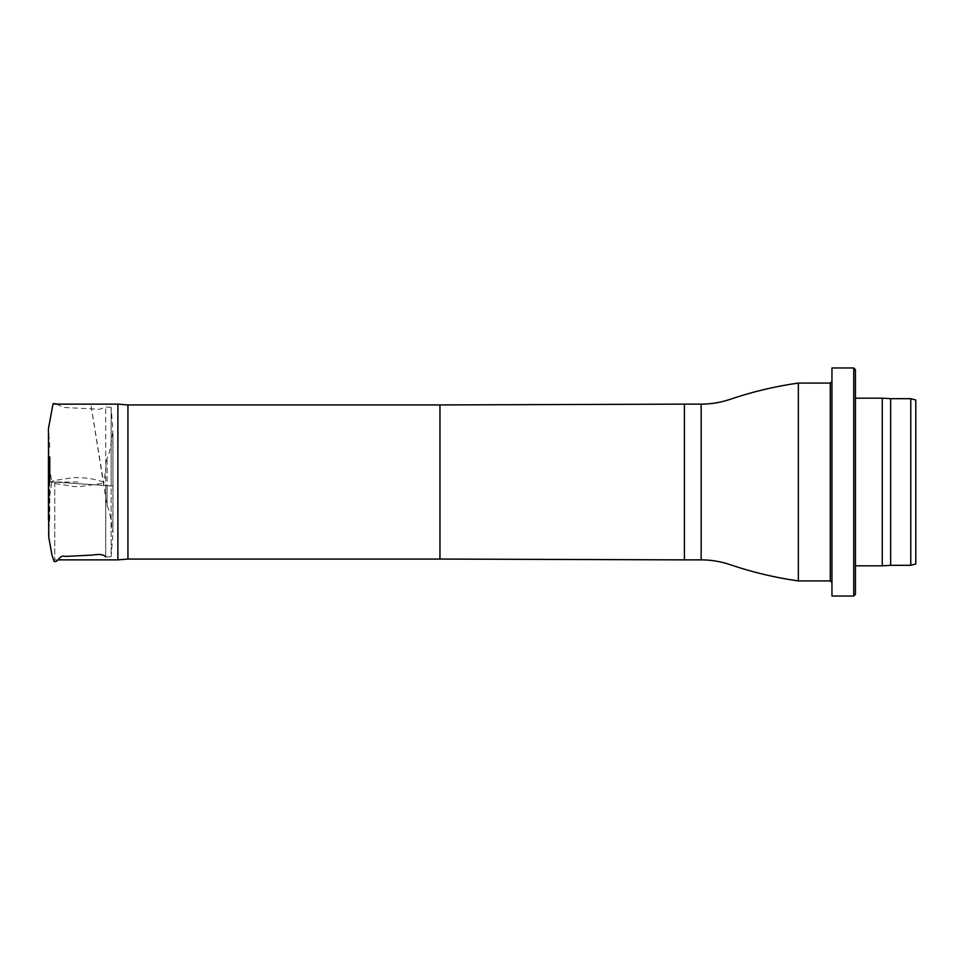 <?xml version="1.0" encoding="UTF-8"?>
<svg xmlns="http://www.w3.org/2000/svg" width="964" height="964" viewBox="0 0 964 964"><rect width="100%" height="100%" fill="white"/><g stroke="black" fill="none" stroke-linecap="round" stroke-linejoin="round"><path stroke-width="0.72" stroke-dasharray="4.82 3.62" d="M112.957 486.097L112.764 428.667L111.149 407.326L111.149 556.674L112.836 534.454L112.981 431.607C112.668 429.787 110.113 455.876 107.064 457.779L103.811 483.771L90.809 404.133L107.076 506.208C110.113 508.112 112.668 534.189 112.981 532.393L112.957 486.097L107.076 485.76L107.076 457.779L107.076 506.208L107.076 485.76L112.86 486.085L105.727 485.531L105.727 407.037L105.727 556.963L105.727 485.531L112.933 486.121L48.477 481.614L105.727 485.531L49.321 481.687L49.779 517.439L49.779 456.912M117.885 559.867L117.885 404.133M54.791 482L54.791 559.867L54.791 482M127.947 559.06L127.947 404.94M798.349 580.931L798.349 383.07M915.8 563.988L915.8 400.012M910.775 565.326L910.775 398.674M890.652 565.326L890.652 398.674M882.265 565.832L882.265 398.168M855.43 482L855.43 565.832L855.43 482M855.43 594.354L855.43 369.646M853.755 596.029L853.755 367.971M831.956 596.029L831.956 367.971M831.956 482L831.956 381.395L831.956 482M78.036 482L48.441 482M49.779 481.771L48.453 481.639L48.441 498.376M439.958 559.06L439.958 404.94M684.392 559.867L684.392 404.133M701.165 559.867L701.165 404.133M830.281 383.07L830.281 580.931M105.727 556.963L111.149 556.674L111.149 407.326L111.149 485.904L111.149 407.326L105.727 407.037L99.629 409.266L64.721 407.543L58.491 405.242L57.997 404.133M48.453 508.426L49.779 517.439L48.441 535.249M48.441 535.201L48.465 519.909M48.441 455.623L49.779 446.561L48.441 428.751M48.465 443.994L48.453 481.639M103.522 481.976L94.641 479.542C87.676 477.999 80.699 477.361 73.734 477.614L52.984 480.662L51.707 482.458L51.707 481.542L52.442 483.193L68.022 485.543C73.385 486.832 78.47 487.025 83.278 486.121L98.533 483.88C103.401 483.687 104.136 481.554 103.522 481.952L103.534 482.024M48.441 504.654L51.779 481.952L48.441 459.31M57.985 559.867L54.791 559.867"/><path stroke-width="1.45" d="M49.779 456.912L49.779 481.771M127.947 404.94L127.947 559.06L439.958 559.06L439.958 404.94L127.947 404.94L117.885 404.133L117.885 559.867L57.985 559.867M701.165 559.867L701.165 404.133C711.227 404.121 721.024 402.47 730.531 399.192C752.631 391.697 775.237 386.323 798.349 383.07L798.349 580.931C775.237 577.677 752.631 572.303 730.531 564.808C721.024 561.53 711.227 559.879 701.165 559.867L684.392 559.867L684.392 404.133L439.958 404.94M915.8 482L915.8 563.988L910.775 565.326L910.775 398.674L915.8 400.012L915.8 482M910.775 398.674L890.652 398.674L890.652 565.326L910.775 565.326M890.652 398.674L882.265 398.168L882.265 565.832L890.652 565.326M855.43 482L855.43 594.354L853.755 596.029L853.755 367.971L855.43 369.646L855.43 482M853.755 367.971L831.956 367.971L831.956 596.029L853.755 596.029M798.349 580.931L830.281 580.931L830.281 383.07L798.349 383.07M48.465 519.909L48.441 498.376M48.441 428.823L48.766 537.334L51.96 555.035L54.105 561.446C58.611 562.795 59.166 554.312 65.178 556.433L92.11 555.107C99.364 553.866 103.907 554.481 105.727 556.963M57.997 404.133L53.08 403.579L48.441 428.667L48.465 443.994M48.441 455.623L48.441 504.654M48.453 508.426L48.441 459.31M117.885 404.133L54.791 404.133M127.947 559.06L117.885 559.867M439.958 559.06L684.392 559.867M701.165 404.133L684.392 404.133M855.43 565.832L882.265 565.832M855.43 398.168L882.265 398.168M830.281 580.931L831.956 582.605M830.281 383.07L831.956 381.395"/></g></svg>
